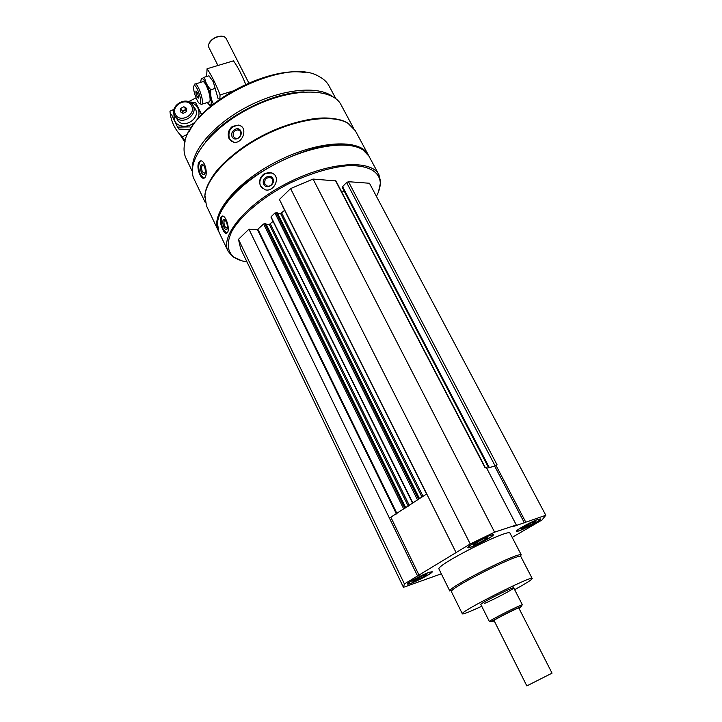 <?xml version="1.0" encoding="UTF-8"?>
<svg xmlns="http://www.w3.org/2000/svg" width="722" height="722" viewBox="0 0 722 722"><rect width="100%" height="100%" fill="white"/><g stroke="black" fill="none" stroke-linecap="round" stroke-linejoin="round"><path stroke-width="1.08" d="M538.26 519.298C531.961 521.275 515.201 530.48 516.392 531.302C516.636 533.116 541.816 520.237 540.516 518.965L538.26 519.298M429.157 572.302C422.162 574.649 406.486 583.168 407.587 584.017C407.813 585.894 433.507 573.078 432.207 571.734L429.157 572.302M439.021 569.144C434.617 565.669 510.003 527.583 510.048 533.26L521.302 554.965L520.652 554.731C515.3 553.521 452.369 585.307 450.05 590.397L449.833 591.056L439.021 569.144M441.322 573.809L403.454 587.329L404.41 583.945L470.239 543.973L494.597 532.168L516.32 525.002L513.721 526.383L545.805 515.273L542.014 519.975L512.178 537.376M490.653 535.101C483.686 537.294 466.538 546.707 467.793 547.646C468.082 549.668 494.778 536.157 493.37 534.695L490.653 535.101M495.265 465.663L497.079 464.842L348.473 181.7L369.456 183.253L545.805 515.273M205.337 202.647L194.155 179.209C185.103 161.746 210.156 128.11 250.489 107.876C290.713 87.425 332.553 87.263 341.136 104.961L353.338 127.758M204.804 197.241C204.488 179.525 229.443 152.306 263.99 134.879C298.493 117.361 335.216 113.372 349.295 124.13M198.532 162.667C197.431 166.159 197.891 170.157 199.913 174.679C201.483 177.838 202.99 178.93 204.443 177.964C208.811 175.058 204.434 157.549 199.534 161.394L198.532 162.667M232.358 126.404C228.378 129.879 227.277 133.958 229.064 138.633L233.729 142.234C242.854 144.174 248.558 126.973 238.621 125.077L232.358 126.404M242.141 260.904L232.692 256.716L228.035 251.112L218.91 231.979L217.457 223.351C218.432 206.149 243.883 179.877 278.169 162.612C312.418 145.257 348.591 140.402 362.94 149.86L368.969 156.178L378.969 174.868L380.675 181.962L378.445 191.944M228.035 251.112C219.912 235.679 246.789 203.442 288.286 182.603C329.674 161.575 371.478 159.12 378.969 174.868M220.679 217.575C219.903 220.815 220.571 224.732 222.674 229.334C224.38 232.809 225.851 234.009 227.105 232.953C230.742 229.822 225.255 212.539 221.284 216.636L220.679 217.575M264.225 173.749C259.92 177.107 258.675 181.186 260.498 186.005L264.983 189.742C274.441 192.702 281.589 175.915 271.472 172.847L264.225 173.749M246.978 261.887C241.455 261.093 237.033 259.46 233.711 256.996C226.988 251.039 226.455 242.285 232.123 230.733C241.301 215.174 262.754 197.151 288.818 183.659C309.142 173.903 328.041 167.982 345.504 165.907C367.119 164.372 379.718 171.141 380.295 182.946C380.286 187.034 378.996 191.51 376.415 196.357M403.454 587.329L240.697 248.837L238.468 239.352L248.919 229.172L257.438 229.632L396.45 513.983M265.813 223.739L263.602 223.982L257.438 229.632M266.219 224.361L269.297 224.452L408.273 506.158M273.096 221.383L269.297 224.452M271.228 217.196L412.93 503.081M277.176 212.773L274.947 213.008L271.147 216.69M277.6 213.432L280.632 213.55L421.982 497.088M284.612 210.31L280.632 213.55M456.078 552.574L279.414 199.48L290.587 188.604L313.059 179.065L335.938 180.924L485.392 467.766M341.786 192.151L344.213 191.113M488.586 467.712L342.129 187.115L346.587 182.504L348.473 181.7M221.031 211.573C234.388 178.081 316.317 136.62 351.217 145.7M218.631 231.347L218.27 230.616C209.867 214.578 236.247 181.89 277.456 161.186C318.564 140.303 360.431 138.516 368.256 154.851L368.572 155.483M218.27 230.616L206.465 205.86L204.931 195.563C206.591 177.792 231.284 152.035 264.387 135.348C297.455 118.607 332.779 114.058 347.986 123.3L355.305 130.673L368.256 154.851M209.01 183.063C223.306 149.58 299.928 110.809 335.378 119.112M205.617 141.783C224.786 116.305 272.257 92.281 304.133 91.92M192.512 167.639C191.853 149.625 215.761 122.605 249.243 105.719C282.672 88.743 318.61 85.476 332.734 96.676M192.341 171.52L185.96 158.154C184.137 154.282 183.614 149.842 184.399 144.833C186.673 105.782 286.679 55.26 319.295 76.685C323.781 79.041 327.021 82.109 329.033 85.891L335.956 98.842M189.417 131.251C204.687 99.221 270.398 65.955 305.253 72.624M226.861 233.17L223.224 229.19C220.914 223.486 220.58 219.226 222.214 216.401L222.493 216.167M223.964 227.367C222.259 222.593 222.358 219.948 224.262 219.434C226.464 221.176 227.511 224.1 227.403 228.215C226.708 230.48 225.562 230.201 223.964 227.367M227.349 228.468L224.984 226.681C223.838 223.838 223.667 221.708 224.479 220.3L225.183 220.111M262.6 188.559L260.741 186.186C257.131 179.751 265.001 170.401 271.788 173.1L273.683 174.065M263.765 184.318C260.895 178.686 270.127 172.937 272.934 178.623C275.822 184.272 266.535 190.021 263.765 184.318M264.92 184.101C264.153 179.688 265.967 177.504 270.371 177.567C275.362 178.948 272.032 187.648 267.14 185.978L264.92 184.101M204.055 178.208L200.454 174.589C198.171 168.641 198.162 164.192 200.418 161.241L200.851 160.988M201.402 172.585C199.741 167.269 200.184 164.58 202.738 164.517C204.75 166.367 205.571 169.147 205.21 172.847C204.317 175.455 203.044 175.374 201.402 172.585M205.075 173.352L202.458 171.926C201.321 168.966 201.312 166.746 202.44 165.275L203.541 165.239M231.744 141.521L229.361 138.805C227.746 130.447 230.959 125.953 239.018 125.33L240.724 125.962M232.168 136.846C229.415 131.404 238.007 125.384 240.706 130.89C243.485 136.35 234.84 142.369 232.168 136.846M233.359 136.593C232.538 132.451 234.136 130.213 238.125 129.879C242.962 130.673 240.435 139.545 235.697 138.416L233.359 136.593M239.659 136.774L240.489 135.339M495.861 465.139L525.643 521.925M238.468 239.352L404.41 583.945M248.919 229.172L417.56 575.957M290.587 188.604L470.239 543.973M313.059 179.065L494.597 532.168M335.559 180.735L485.112 467.838L486.357 467.522L516.32 525.002M389.411 518.08L426.747 493.938M486.7 468.181L494.353 466.259M391.008 517.584L419.139 575.371M494.705 466.168L524.398 522.854M481.745 606.281L470.212 611.408C465.284 613.429 462.658 614.232 462.333 613.799C458.912 612.211 533.089 574.739 532.204 578.502C531.997 579.64 526.139 583.358 514.633 589.675M490.103 621.434L489.381 621.552L480.861 604.504C479.363 603.7 514.028 586.192 513.73 587.907C514.795 588.502 493.297 599.883 484.426 603.439M462.333 613.799L451.376 591.598L451.593 590.957C453.912 586.029 514.957 555.191 520.183 556.31L520.815 556.527L532.204 578.502M428.688 572.582C422.505 574.658 408.625 582.076 408.237 583.493C406.45 586.517 434.825 572.365 431.413 571.941L428.688 572.582M424.148 575.235L424.635 576.219L412.957 581.499L415.141 579.567L422.144 575.939L426.882 574.27L424.635 576.219M417.099 578.557L417.704 579.811M537.773 519.596C532.186 521.347 517.34 529.361 517.015 530.796C515.327 533.729 543.079 519.533 539.74 519.172L537.773 519.596M468 547.141L468.443 547.077C466.565 550.381 496.258 535.354 492.521 534.903L490.148 535.408C484.002 537.339 468.885 545.489 468.461 547.086L468.154 546.978M531.979 522.692L532.547 523.775L521.528 528.748L524.316 526.537L531.284 522.927L535.39 521.555L532.547 523.775M525.029 526.167L525.652 527.349M484.597 538.495L485.184 539.65L477.919 543.422L473.28 544.984L475.942 542.745L483.289 538.928L487.901 537.394L485.184 539.65M477.233 542.078L477.919 543.422M206.654 76.514L207.052 68.761L233.477 60.847C237.655 66.695 241.726 74.528 245.688 84.348M232.493 91.116L220.093 94.934C215.842 83.978 211.492 75.25 207.052 68.761M220.093 94.934L219.786 99.239M200.472 103.905L201.582 104.528L202.16 104.121C202.963 100.665 201.79 95.304 198.631 88.03C196.79 84.438 195.454 83.165 194.633 84.203M197.386 89.167C195.328 85.277 194.074 84.483 193.613 86.775C192.936 91.035 197.891 104.121 199.985 103.634C201.465 101.73 200.608 96.91 197.386 89.167M195.897 93.111L195.978 90.99L197.25 92.443L198.451 96.017L198.36 98.129L197.088 96.676L195.897 93.111L197.332 92.678M198.433 96.261L197.088 96.676M238.684 130.213L239.217 130.321M213.468 104.013C211.113 99.771 210.228 95.015 210.833 89.754C207.241 85.99 205.156 81.785 204.579 77.137L208.974 75.81L213.252 81.748L218.188 98.95M207.277 102.542L209.236 104.753C213.071 107.804 211.158 93.147 206.429 83.942C202.846 77.453 200.96 76.92 200.761 82.326L200.761 82.344M212.557 104.744L209.921 105.565L212.367 104.446M204.579 77.137L201.113 79.014M208.775 102.082L210.12 100.584C210.219 96.45 208.965 91.486 206.339 85.692C204.967 82.976 203.821 81.577 202.9 81.487M210.833 89.754L215.237 88.409M188.505 101.703L196.05 97.84M188 133.958L182.278 136.891L179.507 134.03C173.885 127.478 170.699 119.87 169.959 111.188L174.047 109.338M184.913 142.324L182.476 138.335M182.278 136.891L185.211 141.169M174.553 115.376L175.654 117.081C182.684 126.269 199.687 113.507 192.35 104.573C186.285 95.53 169.372 105.8 174.553 115.376M175.32 114.229C179.688 123.561 196.24 115.087 191.637 105.872C187.224 96.613 170.798 105.024 175.32 114.229M186.294 111.72L183.072 113.372L180.256 111.702L180.662 108.381L183.884 106.739L186.7 108.399L186.294 111.72M186.502 110.006L183.884 106.739M185.68 109.518L182.476 111.152L180.662 108.381M182.476 111.152L182.26 112.894M186.484 110.186C184.254 109.861 182.883 110.782 182.359 112.948M190.373 129.536L178.894 129.094L177.54 127.117L189.832 126.91M197.747 119.157L201.564 114.825L195.527 102.47L201.691 114.428M173.758 112.361L174.354 120.231C178.767 130.962 198.189 126.269 198.983 114.238C199.227 107.704 196.086 103.688 189.579 102.19M195.527 102.47L189.056 101.928M171.592 114.708L177.54 127.117M176.935 118.913C182.711 131.521 204.046 116.341 193.613 107.055M494.047 620.541C493.072 620.18 519.163 607.003 518.82 608.023L552.041 673.157L526.825 685.9L494.047 620.541M494.245 620.929L491.177 621.822C493.135 619.972 518.965 606.922 521.573 606.471L519.019 608.42M489.381 621.552L489.624 621.254C491.682 619.268 519.271 605.334 522.033 604.883L521.898 605.37M217.927 65.503L208.685 47.083L208.45 44.656C211.853 38.275 217.114 35.622 224.253 36.678L226.058 38.311L248.801 82.958M209.263 42.724C212.421 38.266 216.735 36.082 222.195 36.172M257.989 229.397L397.001 513.622M263.602 223.982L403.788 509.127M264.685 223.513L404.871 508.414M265.714 223.54L405.701 507.864M270.38 223.991L409.347 505.445M274.947 213.008L417.551 500.021M276.048 212.539L418.643 499.299M277.077 212.584L419.464 498.758M281.724 213.089L423.065 496.375M342.472 186.357L489.29 467.531M346.587 182.504L495.066 465.798M211.221 105.845L210.923 105.25M210.553 106.405L210.111 105.502M380.295 182.946L380.675 181.962M233.711 256.996L232.692 256.716M221.302 216.618L222.214 216.401M225.12 220.039L224.262 219.434M224.479 220.3L225.201 220.129M270.371 177.567L272.329 179.11M199.552 161.385L200.418 161.241M203.514 165.212L202.738 164.517M202.44 165.275L203.297 165.13M238.125 129.879L239.966 130.989M265.849 223.603L405.782 507.81M270.967 217.087L412.632 503.279M277.203 212.638L419.545 498.703M282.455 205.996L426.567 494.056M520.183 556.31L520.652 554.731M451.593 590.957L450.05 590.397M202.277 81.884L195.608 83.905M209.786 101.766L202.16 104.121M199.985 103.634L201.582 104.528M209.236 104.753L209.94 105.466M179.507 134.03L184.994 141.99M194.615 108.174L193.036 105.656M521.573 606.471L522.033 604.883M491.177 621.822L489.624 621.254M522.403 604.865L512.773 586.029"/></g></svg>
